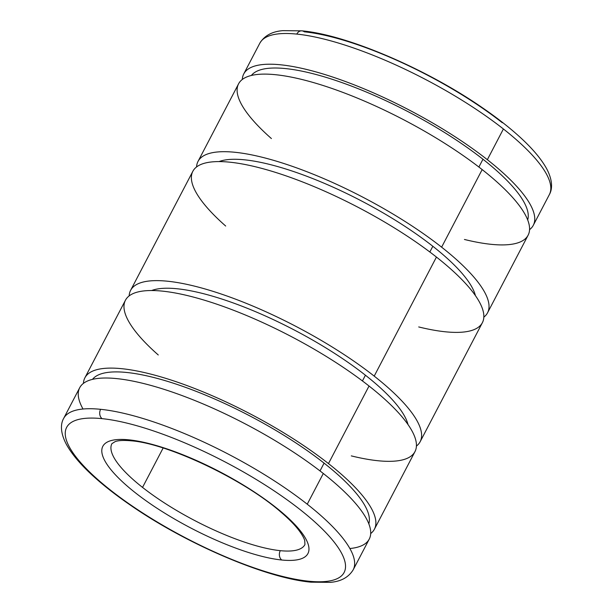 <?xml version="1.0" encoding="UTF-8"?>
<svg xmlns="http://www.w3.org/2000/svg" width="613" height="613" viewBox="0 0 613 613"><rect width="100%" height="100%" fill="white"/><g stroke="black" fill="none" stroke-linecap="round" stroke-linejoin="round"><path stroke-width="0.92" d="M280.287 550.666A6.804 5.402 95.8 0 0 281.742 560.006A115.719 31.631 -152.4 0 0 275.383 507.066A115.719 31.631 -152.4 0 0 129.029 439.85A6.804 5.402 95.8 0 0 131.374 440.824A6.804 5.402 -84.2 0 1 129.029 439.85A115.719 31.631 27.6 0 1 275.383 507.066A115.719 31.631 27.6 0 1 281.742 560.006A115.719 31.631 27.6 0 1 135.381 492.791A115.719 31.631 27.6 0 1 129.029 439.85A115.719 31.631 -152.4 0 0 135.381 492.791A115.719 31.631 -152.4 0 0 281.742 560.006A6.804 5.402 -84.2 0 1 280.287 550.666A108.907 29.769 -152.4 0 0 304.937 544.582A108.907 29.769 27.6 0 1 280.287 550.666A108.907 29.769 27.6 0 1 142.538 487.404A108.907 29.769 -152.4 0 0 280.287 550.666M308.691 581.208A6.804 5.402 95.8 0 0 311.036 582.174A6.804 5.402 -84.2 0 1 308.691 581.208A156.553 42.795 27.6 0 1 110.677 490.27A156.553 42.795 27.6 0 1 102.08 418.648A156.553 42.795 27.6 0 1 300.094 509.587A156.553 42.795 27.6 0 1 308.691 581.208A156.553 42.795 -152.4 0 0 300.094 509.587A156.553 42.795 -152.4 0 0 102.08 418.648A6.804 5.402 -84.2 0 1 100.616 409.315A6.804 5.402 95.8 0 0 102.08 418.648A156.553 42.795 -152.4 0 0 110.677 490.27A156.553 42.795 -152.4 0 0 308.691 581.208M83.023 409.017A163.364 44.657 27.6 0 1 148.951 384.895A163.364 44.657 27.6 0 1 323.304 473.489L307.243 504.2A163.364 44.657 27.6 0 1 353.188 569.814A163.364 44.657 -152.4 0 0 307.243 504.2A163.364 44.657 -152.4 0 0 100.616 409.315A163.364 44.657 27.6 0 1 307.243 504.2L323.304 473.489A163.364 44.657 -152.4 0 0 175.234 393.102A163.364 44.657 -152.4 0 0 79.705 387.722L63.645 418.441A163.364 44.657 27.6 0 1 100.616 409.315A163.364 44.657 -152.4 0 0 63.645 418.441C60.603 423.66 60.089 432.449 66.311 444.218C72.196 454.961 82.38 466.662 96.854 479.328C106.631 487.902 117.895 496.561 130.646 505.311C186.613 544.106 265.95 578.136 311.036 582.174L330.369 582.35C340.974 581.492 348.582 577.316 353.188 569.814L369.248 539.095A163.364 44.657 -152.4 0 0 323.304 473.489A163.364 44.657 27.6 0 1 349.877 548.52M320.009 470.93L324.085 463.137A156.1 42.672 -152.4 0 0 185.954 387.516A156.1 42.672 -152.4 0 0 92.494 379.363A156.1 42.672 27.6 0 1 185.954 387.516A156.1 42.672 27.6 0 1 324.085 463.137A156.1 42.672 27.6 0 1 368.819 523.816A156.1 42.672 -152.4 0 0 324.085 463.137L320.009 470.93M158.269 354.973A163.364 44.657 27.6 0 1 169.035 291.957A163.364 44.657 27.6 0 1 369.034 386.014L328.476 463.589L369.034 386.014A163.364 44.657 -152.4 0 0 220.964 305.626A163.364 44.657 -152.4 0 0 125.435 300.247L84.878 377.823A163.364 44.657 27.6 0 1 180.406 383.194A163.364 44.657 27.6 0 1 328.476 463.589A163.364 44.657 27.6 0 1 374.428 529.195A163.364 44.657 27.6 0 1 370.696 533.548A163.364 44.657 -152.4 0 0 328.476 463.589A163.364 44.657 -152.4 0 0 171.878 380.298A163.364 44.657 -152.4 0 0 83.429 383.37A163.364 44.657 27.6 0 1 84.878 377.823M362.429 380.941L365.425 375.217A148.844 40.688 -152.4 0 0 151.618 290.531A148.844 40.688 27.6 0 1 365.425 375.217A148.844 40.688 27.6 0 1 408.02 424.571A148.844 40.688 -152.4 0 0 365.425 375.217L362.429 380.941M225.684 226.036A163.364 44.657 27.6 0 1 236.449 163.012A163.364 44.657 27.6 0 1 436.441 257.069L374.206 376.114L436.441 257.069A163.364 44.657 -152.4 0 0 288.371 176.682A163.364 44.657 -152.4 0 0 192.842 171.311L130.607 290.347A163.364 44.657 27.6 0 1 226.143 295.719A163.364 44.657 27.6 0 1 374.206 376.114A163.364 44.657 27.6 0 1 420.158 441.72A163.364 44.657 27.6 0 1 416.426 446.072A163.364 44.657 -152.4 0 0 374.206 376.114A163.364 44.657 -152.4 0 0 217.607 292.822A163.364 44.657 -152.4 0 0 129.159 295.895A163.364 44.657 27.6 0 1 130.607 290.347M429.843 251.997L432.832 246.273A148.844 40.688 -152.4 0 0 219.025 161.587A148.844 40.688 27.6 0 1 432.832 246.273A148.844 40.688 27.6 0 1 475.427 295.635A148.844 40.688 -152.4 0 0 432.832 246.273L429.843 251.997M271.413 138.561A163.364 44.657 27.6 0 1 282.179 75.537A163.364 44.657 27.6 0 1 482.17 169.594L441.621 247.169L482.17 169.594A163.364 44.657 -152.4 0 0 334.108 89.207A163.364 44.657 -152.4 0 0 238.572 83.835L198.022 161.403A163.364 44.657 27.6 0 1 293.55 166.774A163.364 44.657 27.6 0 1 441.621 247.169A163.364 44.657 27.6 0 1 487.565 312.776A163.364 44.657 27.6 0 1 483.841 317.136A163.364 44.657 -152.4 0 0 441.621 247.169A163.364 44.657 -152.4 0 0 285.014 163.878A163.364 44.657 -152.4 0 0 196.574 166.951A163.364 44.657 27.6 0 1 198.022 161.403M478.883 167.035L482.96 159.242A156.1 42.672 -152.4 0 0 344.828 83.629A156.1 42.672 -152.4 0 0 251.368 75.468A156.1 42.672 27.6 0 1 344.828 83.629A156.1 42.672 27.6 0 1 482.96 159.242A156.1 42.672 27.6 0 1 527.686 219.921A156.1 42.672 -152.4 0 0 482.96 159.242L478.883 167.035M487.35 159.694L503.403 128.975A163.364 44.657 -152.4 0 0 296.784 34.09A163.364 44.657 -152.4 0 0 259.812 43.216A163.364 44.657 27.6 0 1 296.784 34.09A163.364 44.657 27.6 0 1 503.403 128.975A163.364 44.657 27.6 0 1 549.355 194.589A163.364 44.657 -152.4 0 0 503.403 128.975L487.35 159.694A163.364 44.657 27.6 0 1 533.295 225.3A163.364 44.657 27.6 0 1 529.571 229.66A163.364 44.657 -152.4 0 0 487.35 159.694A163.364 44.657 -152.4 0 0 330.744 76.403A163.364 44.657 -152.4 0 0 242.304 79.475A163.364 44.657 27.6 0 1 243.752 73.928A163.364 44.657 27.6 0 1 339.28 79.299A163.364 44.657 27.6 0 1 487.35 159.694M243.752 73.928L259.812 43.216C264.456 35.661 272.149 31.47 282.877 30.65L301.964 30.849A6.804 5.402 95.8 0 0 296.784 34.09A6.804 5.402 -84.2 0 1 301.964 30.849A6.804 5.402 -84.2 0 1 304.309 31.822A156.553 42.795 27.6 0 1 502.323 122.753M163.135 448.011L142.538 487.404L163.135 448.011M111.903 443.666A108.907 29.769 -152.4 0 0 142.538 487.404A108.907 29.769 27.6 0 1 111.903 443.666L115.244 441.567C118.547 440.402 123.918 440.157 131.374 440.824C167.908 443.551 244.089 479.627 281.007 512.177C289.121 519.127 295.267 525.425 299.45 531.073C302.293 534.988 304.056 538.168 304.745 540.62L304.937 544.582M487.565 312.776L528.122 235.2A163.364 44.657 -152.4 0 0 482.17 169.594A163.364 44.657 27.6 0 1 464.439 239.468M420.158 441.72L482.393 322.676A163.364 44.657 -152.4 0 0 436.441 257.069A163.364 44.657 27.6 0 1 418.71 326.944M374.428 529.195L414.978 451.62A163.364 44.657 -152.4 0 0 369.034 386.014A163.364 44.657 27.6 0 1 351.303 455.888M301.964 30.849C347.05 34.887 426.387 68.924 482.354 107.719C495.105 116.462 506.369 125.129 516.146 133.703C530.62 146.369 540.804 158.07 546.689 168.805C552.911 180.582 552.397 189.371 549.355 194.589L533.295 225.3"/></g></svg>
